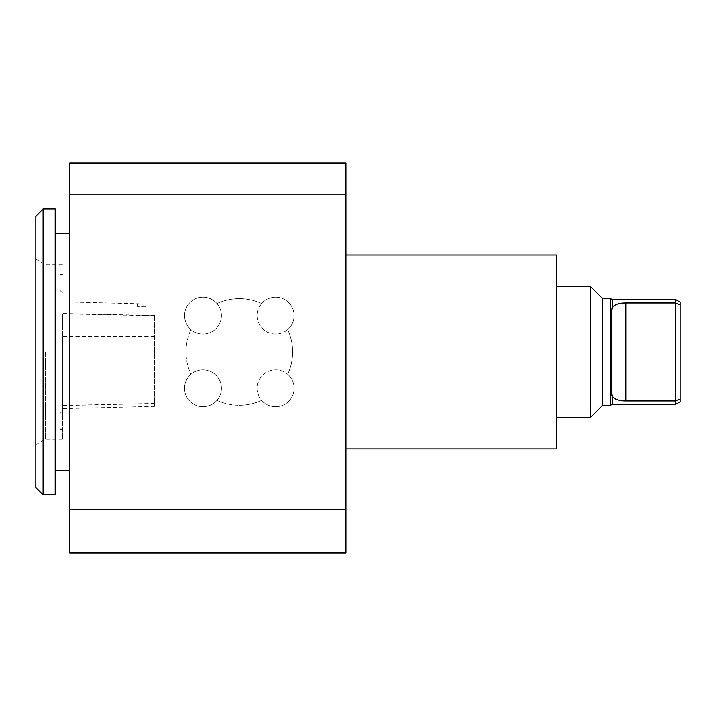 <?xml version="1.0" encoding="UTF-8"?>
<svg xmlns="http://www.w3.org/2000/svg" width="716" height="716" viewBox="0 0 716 716"><rect width="100%" height="100%" fill="white"/><g stroke="black" fill="none" stroke-linecap="round" stroke-linejoin="round"><path stroke-width="0.54" stroke-dasharray="3.58 2.69" d="M145.831 306.403L137.544 306.403L145.831 306.403M145.831 304.031L137.544 303.745L145.831 304.031M610.372 298.644L610.372 405.238M612.368 299.377L612.368 307.737C614.614 304.542 619.134 302.957 625.936 302.984L675.358 302.984L675.358 400.906L625.936 400.906C619.152 400.933 614.632 399.349 612.368 396.145L612.368 404.513M611.553 309.536L612.368 307.737M611.401 311.12L611.553 394.355M675.358 299.377L675.358 302.984L680.2 304.926L680.2 398.955L675.358 400.906L675.358 404.513M680.2 398.955L680.2 401.712M680.2 302.17L680.2 304.926M62.444 313.868L62.444 408.63L62.444 313.868L154.504 315.801L154.504 406.321L154.504 315.801M287.653 329.548A18.41 18.41 0 0 1 262.611 328.626A18.41 18.41 0 0 1 261.689 303.584A18.41 18.41 0 0 0 275.633 334.014A18.41 18.41 0 0 0 292.37 307.934A18.41 18.41 0 0 0 261.689 303.584A53.297 53.297 0 0 0 216.903 303.584A18.41 18.41 0 0 0 186.214 307.934A18.41 18.41 0 0 0 202.959 334.014A18.41 18.41 0 0 0 216.903 303.584A18.41 18.41 0 0 1 215.972 328.626A18.41 18.41 0 0 1 190.93 329.548A53.297 53.297 0 0 0 190.93 374.343A18.41 18.41 0 0 1 215.972 375.265A18.41 18.41 0 0 1 216.903 400.307A53.297 53.297 0 0 0 261.689 400.307A18.41 18.41 0 0 1 262.611 375.265A18.41 18.41 0 0 1 287.653 374.343A18.41 18.41 0 0 0 258.378 381.87A18.41 18.41 0 0 0 275.633 406.697A18.41 18.41 0 0 0 287.653 374.343A53.297 53.297 0 0 0 287.653 329.548A18.41 18.41 0 0 0 288.655 302.591A18.41 18.41 0 0 0 261.689 303.584A53.297 53.297 0 0 0 216.903 303.584A18.41 18.41 0 0 0 189.937 302.591A18.41 18.41 0 0 0 190.93 329.548A53.297 53.297 0 0 0 190.93 374.343A18.41 18.41 0 0 0 202.959 406.697A18.41 18.41 0 0 0 220.215 381.87A18.41 18.41 0 0 0 190.93 374.343A18.41 18.41 0 0 0 189.937 401.3A18.41 18.41 0 0 0 216.903 400.307A53.297 53.297 0 0 0 261.689 400.307A18.41 18.41 0 0 0 288.655 401.3A18.41 18.41 0 0 0 287.653 374.343A53.297 53.297 0 0 0 287.653 329.548M345.891 194.197L69.712 194.197L69.712 162.988L345.891 162.988L345.891 553.012L69.712 553.012L69.712 509.685L345.891 509.685M556.645 255.039L556.645 448.843M556.645 351.941L556.645 417.356L556.645 351.941M345.891 351.941L345.891 255.039L345.891 351.941M602.675 298.644L602.675 405.238M590.566 286.534L590.566 417.356M69.712 194.197L69.712 509.685M69.712 351.941L69.712 233.237L69.712 351.941M55.177 209.009L55.177 494.872M43.067 209.009L43.067 494.872M35.8 216.277L35.8 487.605M35.8 351.941L35.8 444.752L35.8 351.941M45.493 351.941L45.493 439.159L45.493 351.941M62.444 351.941L62.444 439.159L62.444 351.941M60.028 351.941L60.028 429.466L60.028 351.941M625.936 302.984L625.936 400.906M154.504 315.488L62.444 313.554M154.504 336.547L62.444 336.413M154.504 403.394L62.444 405.453M154.504 403.493L62.444 405.56M154.504 336.341L62.444 336.207M147.236 306.403L147.236 303.987L154.504 304.175M137.544 306.403L137.544 303.745L62.444 301.857M62.444 264.732L45.493 264.732L35.8 259.138M62.444 439.159L45.493 439.159L35.8 444.752M60.028 429.466L62.444 429.466M60.028 274.425L62.444 274.425M62.444 292.835L60.028 290.41M62.444 411.056L60.028 413.472M154.504 406.321L62.444 408.63"/><path stroke-width="1.07" d="M625.936 302.984L625.936 400.906C619.134 400.933 614.614 399.34 612.368 396.145L612.368 404.513L610.372 405.238L610.372 298.644L612.368 299.377L675.358 299.377L675.358 302.984L625.936 302.984C619.152 302.949 614.632 304.542 612.368 307.737L611.401 311.12L611.401 392.771L612.368 396.145L611.553 394.355M612.368 307.737L612.368 299.377M611.401 311.12L611.553 309.536M625.936 400.906L675.358 400.906L680.2 398.955L680.2 401.712L675.358 404.513L675.358 302.984L680.2 304.926L680.2 302.17L675.358 299.377M680.2 304.926L680.2 398.955M345.891 448.843L556.645 448.843L556.645 255.039L345.891 255.039M610.372 405.238L602.675 405.238L602.675 298.644L610.372 298.644M602.675 405.238L590.566 417.356L590.566 286.534L602.675 298.644M345.891 194.197L345.891 162.988L69.712 162.988L69.712 194.197L345.891 194.197L345.891 553.012L69.712 553.012L69.712 194.197M69.712 509.685L345.891 509.685M55.177 494.872L55.177 209.009L43.067 209.009L43.067 494.872L55.177 494.872M43.067 494.872L35.8 487.605L35.8 216.277L43.067 209.009M556.645 417.356L590.566 417.356M556.645 286.534L590.566 286.534M55.177 470.645L69.712 470.645M55.177 233.237L69.712 233.237M612.368 404.513L675.358 404.513"/></g></svg>
